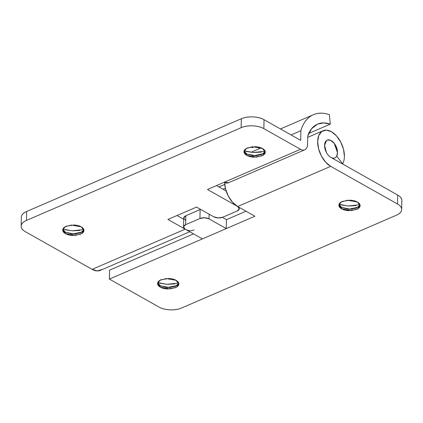 <?xml version="1.0" encoding="UTF-8"?>
<svg xmlns="http://www.w3.org/2000/svg" width="423" height="423" viewBox="0 0 423 423"><rect width="100%" height="100%" fill="white"/><g stroke="black" fill="none" stroke-linecap="round" stroke-linejoin="round"><path stroke-width="0.63" d="M83.865 229.737L82.014 232.026L72.27 234.056L65.486 232.248L65.454 233.644L62.72 230.022L65.073 226.807L71.355 225.047L81.2 226.844C83.167 227.949 84.071 229.229 83.923 230.672C83.775 232.121 82.617 233.316 80.444 234.252L72.793 235.484C69.869 235.362 67.421 234.749 65.454 233.644C63.492 232.534 62.583 231.259 62.731 229.811C62.879 228.362 64.037 227.167 66.215 226.231L73.861 224.999C76.79 225.121 79.233 225.734 81.2 226.844L83.939 230.466L81.581 233.676L75.299 235.437L65.454 233.644L65.486 232.248L64.576 231.656L62.826 229.314L65.486 232.248L63.767 230.947L65.486 232.248L74.585 234.088L80.788 232.713L83.86 229.763M265.158 151.429L263.302 153.718L253.562 155.749L246.778 153.94L246.746 155.336L244.008 151.714L246.366 148.499L252.647 146.739L262.493 148.536C264.454 149.642 265.364 150.921 265.216 152.37C265.068 153.813 263.91 155.008 261.731 155.944L254.086 157.176C251.156 157.055 248.713 156.441 246.746 155.336C244.785 154.226 243.875 152.952 244.023 151.503C244.171 150.054 245.329 148.859 247.503 147.923L255.154 146.691C258.083 146.813 260.526 147.426 262.493 148.536L265.232 152.158L262.873 155.368L256.592 157.129L246.746 155.336L246.778 153.94L245.869 153.348L244.113 151.006L246.778 153.94L245.06 152.64L246.778 153.94L255.878 155.78L262.08 154.406L265.152 151.455M193.972 229.895A19.939 11.749 -113.4 0 1 185.168 229.171L92.135 269.356A19.939 11.749 66.6 0 0 101.145 269.969M21.356 216.92C21.578 214.725 23.339 212.917 26.633 211.495L241.322 118.763C244.61 117.34 248.475 116.722 252.912 116.901C257.343 117.081 261.049 118.012 264.026 119.688L300.679 140.357L300.88 130.718C302.968 123.5 306.58 118.44 311.714 115.553C316.853 112.661 322.733 112.375 329.358 114.691L330.294 124.14C325.144 122.342 320.549 122.506 316.504 124.632C312.454 126.757 309.541 130.543 307.754 135.989L307.579 144.248C307.526 146.718 306.807 148.441 305.427 149.43C304.042 150.414 302.397 150.371 300.494 149.298L207.46 189.483L300.494 149.298L263.841 128.629C260.864 126.948 257.158 126.022 252.721 125.837C248.29 125.657 244.425 126.276 241.131 127.704L26.448 220.436C23.154 221.858 21.393 223.667 21.171 225.856C20.944 228.05 22.324 229.985 25.301 231.667L92.135 269.356L185.168 229.171L167.92 219.442L196.542 207.08L167.92 219.442L185.168 229.171C187.87 230.694 190.366 231.117 192.655 230.44M196.542 207.08L213.789 216.803L218.236 217.919L222.873 217.179L237.187 210.992L239.296 208.825L237.647 206.503L207.46 189.483L237.647 206.503A6.43 3.183 1.2 0 1 239.307 208.703A6.43 3.183 1.2 0 1 237.187 210.992L222.873 217.179A6.43 3.183 1.2 0 1 213.789 216.803L196.542 207.08M216.544 185.56L226.136 190.969L216.544 185.56M176.999 215.519L183.667 219.283L176.999 215.519M65.242 229.805L72.544 230.831L79.989 230.408M265.089 151.244L253.303 152.502L244.187 150.81L246.535 151.497L253.832 152.529L261.282 152.1M330.294 124.14L329.358 114.691A52.098 30.694 -113.4 0 0 313.374 114.728A52.098 30.694 -113.4 0 0 300.88 130.718L291.087 134.948L300.88 130.718L300.679 140.357L264.026 119.688A16.079 7.963 -178.8 0 0 241.322 118.763L26.633 211.495L26.448 220.436L241.131 127.704L241.322 118.763L241.131 127.704A16.079 7.963 1.2 0 1 263.841 128.629L264.026 119.688L263.841 128.629L300.494 149.298A10.289 6.065 -113.4 0 0 304.793 149.79A10.289 6.065 -113.4 0 0 307.579 144.248L307.754 135.989L311.577 128.735L317.499 124.156L323.695 122.929L330.294 124.14L308.721 133.457L330.294 124.14M101.694 269.61L97.279 270.921L92.135 269.356L25.301 231.667A16.079 7.963 1.2 0 1 21.15 226.162A16.079 7.963 1.2 0 1 26.448 220.436L26.633 211.495A16.079 7.963 -178.8 0 0 21.335 217.221M62.895 229.113L72.01 230.81L83.796 229.552M261.134 147.886L250.924 152.296L261.134 147.886M228.462 182.762A10.289 6.065 66.6 0 1 224.158 182.271L228.605 182.699M253.028 147.664L250.791 146.971M157.694 282.818L160.349 285.742L158.636 284.441L160.349 285.742L159.445 285.155L157.689 282.807M178.733 283.23L176.877 285.52L167.138 287.55L160.349 285.742L160.322 287.138L157.583 283.516L159.936 280.306L166.223 278.54L176.063 280.338C174.102 279.228 171.653 278.614 168.729 278.498L161.078 279.725C158.905 280.666 157.742 281.855 157.599 283.304C157.451 284.753 158.355 286.027 160.322 287.138C162.289 288.243 164.732 288.856 167.656 288.978L175.307 287.751C177.48 286.81 178.643 285.615 178.792 284.171C178.94 282.723 178.03 281.443 176.063 280.338L178.802 283.96L176.449 287.169L170.168 288.93L160.322 287.138L160.349 285.742L169.454 287.582L175.656 286.212L178.723 283.257M338.982 204.51L341.641 207.434L339.928 206.133L341.641 207.434L340.732 206.847L338.982 204.499M360.026 204.922L358.17 207.212L348.43 209.242L341.641 207.434L341.615 208.83L338.876 205.208L341.229 201.998L347.51 200.232L357.356 202.03C355.394 200.92 352.946 200.306 350.022 200.19L342.371 201.417C340.198 202.358 339.035 203.548 338.886 204.996C338.738 206.445 339.648 207.719 341.615 208.83C343.576 209.935 346.025 210.548 348.949 210.67L356.6 209.443C358.773 208.502 359.936 207.307 360.084 205.864C360.232 204.415 359.323 203.135 357.356 202.03L360.095 205.652L357.742 208.862L351.455 210.628L341.615 208.83L341.641 207.434L350.741 209.274L356.943 207.905L360.015 204.949M337.506 152.645L336.676 156.145L342.683 163.764L342.403 163.886L342.683 163.764A19.939 11.749 66.6 0 0 344.407 156.536A19.939 11.749 -113.4 0 1 342.683 163.764L336.676 156.145A9.65 5.684 -113.4 0 0 337.506 152.645A9.65 5.684 -113.4 0 1 334.202 158.065A9.65 5.684 -113.4 0 1 327.693 154.485A9.65 5.684 -113.4 0 1 324.573 145.353L326.577 140.505L327.212 140.14L330.363 140.214L334.186 143.254L337.506 152.645L335.735 145.655L337.506 152.645C337.459 154.961 336.787 156.579 335.487 157.504C334.191 158.429 332.652 158.387 330.865 157.377C329.078 156.373 327.571 154.696 326.339 152.343L324.573 145.353C324.621 143.037 325.292 141.419 326.588 140.494C327.888 139.569 329.427 139.611 331.214 140.621C333.001 141.626 334.508 143.307 335.735 145.655C334.508 143.307 333.001 141.626 331.214 140.621C329.427 139.611 327.888 139.569 326.588 140.494C325.292 141.419 324.621 143.037 324.573 145.353A9.65 5.684 -113.4 0 1 327.878 139.934A9.65 5.684 -113.4 0 1 334.387 143.513A9.65 5.684 -113.4 0 1 337.506 152.645M330.707 166.334A19.939 11.749 -113.4 0 1 317.673 141.462A19.939 11.749 -113.4 0 1 323.769 130.458A19.939 11.749 -113.4 0 1 337.586 137.184A19.939 11.749 -113.4 0 1 344.407 156.536L343.529 149.335L340.748 142.086L336.491 135.883L331.405 131.68L326.26 130.115L321.845 131.421L318.826 135.408L317.673 141.462L318.556 148.674L321.343 155.934L325.61 162.141L330.707 166.334L397.514 204.008C400.491 205.684 401.866 207.619 401.644 209.813C401.422 212.008 399.661 213.816 396.367 215.238L181.679 307.97C178.39 309.393 174.525 310.011 170.088 309.832C165.657 309.652 161.951 308.721 158.974 307.045L109.383 279.08L109.573 270.144L193.523 233.882L109.573 270.144L109.383 279.08L202.416 238.895L109.383 279.08L158.974 307.045A16.079 7.963 1.2 0 0 181.679 307.97L396.367 215.238A16.079 7.963 1.2 0 0 401.665 209.512A16.079 7.963 1.2 0 0 397.514 204.008L397.699 195.066L330.892 157.393C327.376 155.389 325.266 151.376 324.573 145.353L326.35 152.365C327.587 154.718 329.099 156.394 330.892 157.393L397.699 195.066L397.514 204.008L330.707 166.334L237.678 206.519L330.707 166.334M224.639 182.519A19.939 11.749 66.6 0 0 237.678 206.519L254.895 216.227L237.678 206.519L232.581 202.321L228.309 196.119L225.522 188.859L224.639 182.519M183.508 226.966A6.43 3.183 1.2 0 1 185.628 224.676L185.813 215.741L185.628 224.676L199.936 218.495L200.127 209.554A6.43 3.183 -178.8 0 1 200.608 209.369L185.813 215.741A6.43 3.183 -178.8 0 0 183.693 218.03L183.508 226.977A6.43 3.183 1.2 0 0 185.168 229.171L202.416 238.895L254.895 216.227L226.268 228.594L226.458 219.653L222.398 217.364L226.458 219.653L246.001 211.214L226.458 219.653L226.268 228.594L202.416 238.895L185.168 229.171L183.513 226.844L185.628 224.676L199.936 218.495L200.127 209.554L185.813 215.741L183.704 217.908L185.353 220.23M401.829 200.877C402.056 198.683 400.676 196.748 397.699 195.066A16.079 7.963 -178.8 0 1 401.85 200.571M174.858 283.902L167.408 284.33L160.111 283.299L157.763 282.612L166.879 284.304L178.665 283.045M356.145 205.594L348.7 206.022L341.398 204.996L339.05 204.304L348.166 205.996L359.952 204.737M209.121 214.17L209.02 218.865L226.268 228.594L209.02 218.865L209.121 214.17M199.936 218.495L204.573 217.75L209.02 218.865A6.43 3.183 1.2 0 0 199.936 218.495M225.364 188.203L223.027 189.213L225.364 188.203M100.404 270.339L189.742 231.751M21.335 217.237L21.15 226.178M239.333 207.45L239.307 208.698M313.068 114.86L280.449 128.952M228.425 182.778L304.761 149.805M322.966 130.77L307.722 137.353M401.665 209.496L401.85 200.555M333.081 158.63L334.863 157.858M218.94 186.908L224.745 184.407"/></g></svg>
